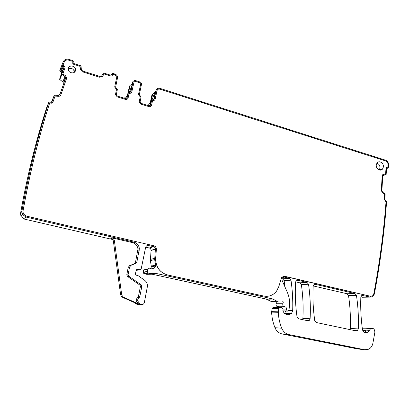 <?xml version="1.0" encoding="UTF-8"?>
<svg xmlns="http://www.w3.org/2000/svg" width="409" height="409" viewBox="0 0 409 409"><rect width="100%" height="100%" fill="white"/><g stroke="black" fill="none" stroke-linecap="round" stroke-linejoin="round"><path stroke-width="0.61" d="M383.345 175.108L386.142 174.536L386.531 168.697L386.684 168.268L388.305 167.971L388.55 164.663C388.463 162.48 387.507 161.013 385.687 160.251L159.991 88.38C157.986 87.945 156.678 88.656 156.069 90.517L154.3 98.794L151.581 100.634L150.66 104.944L149.065 105.824L141.141 103.385L140.067 102.02L141.059 97.071L139.346 94.505L141.657 83.579L140.584 82.199L134.842 80.368L133.227 81.227L130.931 91.539L128.129 93.39L127.168 97.71L125.532 98.589L117.403 96.095L116.314 94.801L117.352 89.581L115.619 87.158L117.623 77.296C117.378 75.706 116.473 74.612 114.903 74.024L112.864 73.375L110.502 75.164L103.917 73.073L103.411 73.237L101.688 75.895L99.908 76.463L82.664 71.033L81.376 69.627L81.023 66.105L80.655 65.701L73.86 63.543L73.124 62.751L73.298 61.33L72.557 60.537L68.927 59.382C66.248 58.743 64.351 59.535 63.237 61.764L59.78 70.414L60.414 71.565L61.744 72.562L59.586 79.315L62.735 81.892L64.233 82.056M151.156 101.095L152.598 94.392L154.914 92.168L152.01 99.944M155.41 91.611L154.914 92.168M363.657 297.231L360.866 296.939M362.282 328.212L365.278 328.212M357.594 348.928L282.128 333.949C278.846 333.187 276.458 331.106 274.96 327.696C272.961 322.737 271.842 317.548 271.617 312.123L272.169 308.422L272.875 307.706L281.995 307.599L272.875 307.706M285.712 311.055L284.587 313.412M281.995 307.599L283.059 308.928L282.9 310.513C283.488 312.65 284.746 313.974 286.673 314.475L288.069 314.772L291.469 313.662L292.701 310.589C293.013 300.349 292.445 290.211 291.009 280.17L289.414 278.299L282.588 278.831L284.153 280.661L284.915 286.821M282.588 278.831L281.857 278.662M289.414 278.299L284.127 277.072L282.215 277.834L282.005 280.165L287.358 292.415C289.434 297.271 290.078 302.343 289.296 307.629L288.856 310.395L287.941 311.106L287.369 310.983L286.556 309.971L286.402 307.987L285.676 306.99L278.872 306.919L279.516 307.568M278.872 306.919L276.627 306.208L275.922 304.945L276.351 303.054L276.065 301.346M277.522 301.336L271.111 301.382L265.957 298.999L152.036 274.204L146.816 274.337L144.515 273.836L143.779 273.452L143.16 272.455L143.651 269.879L147.828 269.091L149.336 268.207L154.213 268.186L151.862 268.626M154.213 268.186L155.732 265.973L155.604 265.16L151.269 266.034L151.402 266.826L150.645 268.539M151.269 266.034L150.374 260.599L151.085 250.298C151.008 249.107 150.415 248.34 149.3 247.997L145.686 247.164M136.657 270.339L136.105 270.507M138.794 304.362L137.02 304.352L134.218 302.491M112.674 239.526L24.417 219.112L21.028 216.566L20.522 213.503C27.173 176.146 35.956 140.66 46.856 107.04L48.819 102.342L50.005 101.994L50.721 102.27L51.979 101.754L54.198 95.45L54.673 95.164L58.277 95.45L59.924 94.448L65.527 78.431L64.898 76.555L61.82 74.019L64.003 67.608L61.723 73.037M51.416 102.291L54.198 95.45M124.454 98.257L125.113 97.281L124.868 98.385M127.777 93.85L129.495 86.156L130.072 85.389M150.665 102.95L148.17 104.341L147.424 105.317M152.598 94.392L151.882 95.19L150.139 103.293L150.727 102.654M306.954 282.379L297.854 280.262L296.06 280.917L295.579 282.205C294.92 293.749 295.405 305.334 297.041 316.955L298.636 318.815L307.854 320.753L309.378 320.329L310.109 318.734C310.702 307.118 310.175 295.615 308.524 284.229L306.954 282.379L299.833 282.824L301.367 284.633C302.977 295.784 303.478 307.041 302.875 318.417L302.471 319.618M299.833 282.824L295.625 281.847M354.94 293.539L315.4 284.342L313.744 284.879L313.182 286.274C312.583 297.716 313.11 309.189 314.761 320.697L316.331 322.532L356.173 330.912L357.333 330.697L358.279 328.933C358.719 317.614 358.105 306.413 356.438 295.329L354.94 293.539L347.042 293.744L348.509 295.497C350.135 306.356 350.717 317.328 350.262 328.417L349.894 329.593M347.042 293.744L313.228 285.922M150.359 104.377L149.812 105.839M148.17 104.341L147.93 105.471M153.937 99.428L154.086 99.024M151.581 100.634L151.033 101.227L150.113 105.527L150.66 104.944M156.069 90.517L155.512 91.141L153.748 99.392L154.3 98.794M381.674 169.766L380.569 170.118M383.591 175.032L382.701 176.167L381.894 190.747L382.64 192.22L385.15 193.978L384.838 199.674L386.617 201.453C384.342 231.867 380.258 262.742 374.353 294.081L372.86 296.591L370.355 297.123L362.144 295.405M279.577 307.798L278.856 308.524L278.304 312.307C278.544 317.849 279.684 323.156 281.729 328.222C283.258 331.704 285.692 333.836 289.035 334.613L364.756 349.756L368.754 349.189C370.953 347.987 372.333 345.983 372.901 343.182L374.849 332.405C374.777 329.107 373.402 327.824 370.728 328.55L367.64 332.665C365.038 333.632 363.304 332.553 362.44 329.419C360.968 318.677 360.431 307.972 360.825 297.297L361.587 295.687L362.901 295.39M364.823 332.752L365.303 332.497L365.758 330.508L362.645 330.298M285.676 306.99L283.391 306.264L282.675 304.976L283.11 303.038L276.351 303.054M147.828 269.091L147.327 271.729L147.961 272.747L148.712 273.14L151.059 273.652L156.386 273.519L272.527 298.897L276.755 301.111L281.98 301.004C283.069 301.188 283.447 301.868 283.11 303.038M155.604 265.16L154.679 259.603L155.389 249.229L151.079 250.461M48.819 102.342C37.679 136.703 28.707 173.012 21.897 211.269L22.418 214.408L25.895 217.021L133.83 242.118C137.081 243.084 138.927 245.267 139.372 248.672L136.923 261.796L135.491 263.524L130.998 265.323L129.551 267.062L128.089 274.761L129.091 276.397L141.315 284.95L141.923 286.029L139.791 296.704L139.362 297.338C138.14 298.192 137.577 299.378 137.675 300.886L139.755 303.785L141.085 304.373C142.69 304.823 143.774 304.23 144.336 302.594L147.526 285.799C147.373 283.427 146.361 281.545 144.489 280.16L138.104 275.671L136.304 275.191L135.374 274.142L136.11 270.6L137.475 269.291L139.883 269.715L141.223 268.785L145.655 247.292C146.085 245.921 146.995 245.328 148.395 245.507L153.574 246.709C154.714 247.062 155.323 247.849 155.4 249.061L155.389 249.229M121.57 293.897L121.616 294.168C121.969 295.779 122.879 296.929 124.336 297.619L138.329 303.785L136.263 300.912C136.171 299.414 136.729 298.238 137.94 297.389L138.37 296.76L140.486 286.172L139.883 285.099L127.751 276.617L126.754 274.996L128.211 267.358L129.648 265.635L134.106 263.851L135.527 262.138L137.961 249.112C137.521 245.737 135.691 243.575 132.465 242.614L111.637 237.782C113.129 238.202 114.045 239.173 114.392 240.686L121.57 293.897L120.507 293.964L120.548 294.235C120.9 295.835 121.805 296.975 123.252 297.66L137.158 303.785L135.716 303.78M59.78 70.414L62.015 64.924L62.669 66.1L64.024 67.122L64.003 67.608M62.015 64.924L63.237 61.764M127.138 96.299L125.113 97.281M132.122 84.597L131.718 84.469L130.128 85.317L128.462 92.797M133.227 81.227L132.731 81.882L130.44 92.168L130.931 91.539M127.168 97.71L126.688 98.318L127.649 94.014L128.129 93.39M64.898 76.555L65.568 77.577L65.527 78.431M65.409 78.697L59.924 94.448M371.121 296.356L370.467 296.295L372.599 295.865L373.785 293.861C379.654 262.736 383.734 232.067 386.014 201.857L384.281 199.515L384.562 194.393L382.512 192.9L381.331 190.579L382.144 175.988L382.579 174.781L385.621 173.794L385.973 168.518L386.285 167.654L387.844 167.184L387.998 164.5C387.926 162.756 387.165 161.575 385.707 160.972L159.873 89.152C158.406 88.835 157.445 89.356 157 90.721L155.236 98.998C154.909 100.098 154.152 100.609 152.971 100.532L152.516 100.839L151.596 105.149C151.182 106.401 150.302 106.892 148.942 106.616L141.013 104.183L139.218 101.907L140.215 96.943L138.498 94.387L140.803 83.543L140.456 82.976L134.704 81.151L134.167 81.437L131.826 91.82L134.167 81.437M387.287 167.286L386.766 167.296M383.545 174.208L385.396 173.912M370.467 296.295L283.534 276.147M370.585 296.295L284.362 276.198L281.683 277.271L278.902 286.341L276.627 291.019C273.284 295.283 269.035 296.97 263.887 296.07L167.67 274.991L263.79 296.07L266.724 296.351M155.64 258.452L156.371 249.296L155.599 259.531C156.12 267.624 160.123 272.777 167.603 275.001M155.706 258.437L155.665 259.516C156.187 267.614 160.19 272.767 167.67 274.991M156.371 249.296L156.376 249.081C156.274 247.368 155.425 246.264 153.825 245.768L26.135 216.044L153.825 245.768M156.304 249.316L156.315 249.096C156.212 247.389 155.359 246.284 153.764 245.789M66.498 78.722L66.524 77.465L66.498 78.722L60.9 94.74C60.445 95.824 59.581 96.35 58.313 96.32L55.43 96.089L54.954 96.381L52.96 102.051C52.475 103.068 51.631 103.411 50.44 103.078L49.571 103.334C38.558 137.455 29.678 173.493 22.94 211.448L23.349 213.943L26.135 216.044M49.571 103.334L49.601 103.267C38.584 137.393 29.704 173.442 22.96 211.412L23.369 213.912L26.156 216.013M54.949 96.396L52.935 102.122M66.462 78.799L60.864 94.811M66.56 77.388L65.506 75.777L63.165 74.06L65.506 75.777M66.524 77.465L65.471 75.854M62.986 73.523L64.97 67.904L62.986 73.523L63.165 74.06M63.022 73.446L63.201 73.983M64.97 67.904L65.016 66.938L63.702 65.445M64.934 67.981L64.98 67.02L63.666 65.527M64.198 62.066L63.134 64.816L63.451 65.44M129.132 93.477L128.119 97.915C127.695 99.188 126.785 99.678 125.389 99.387L117.255 96.892L115.44 94.74L116.483 89.505L114.745 87.097L114.786 86.381L116.754 77.199L114.755 74.806L113.17 74.3L112.567 74.801C112.219 75.813 111.478 76.197 110.353 75.951L104.428 74.075L103.922 74.233L102.547 76.36L99.75 77.255L82.495 71.831L80.471 69.622L80.169 66.677L79.801 66.273L73.686 64.341L72.209 62.756L72.275 61.575L71.907 61.181L68.743 60.174C66.601 59.663 65.082 60.297 64.193 62.081L63.17 64.734L63.482 65.358M112.327 75.348L112.567 74.801M112.649 74.499L112.516 74.878M128.119 97.915L129.024 93.671M131.882 91.749C131.54 92.863 130.762 93.375 129.551 93.293L129.08 93.6M131.473 92.592L131.826 91.82M151.069 106.13L151.596 105.149M152.583 100.686L151.534 105.21M154.72 99.965L155.236 98.998M157.47 89.765L156.938 90.793L155.175 99.065M111.637 237.782L110.645 238.227C112.127 238.646 113.037 239.608 113.38 241.111L120.507 293.964M130.696 92.035L130.839 91.662M129.224 92.454L131.969 85.307M376.295 164.858L376.965 163.104C378.974 159.934 384.066 163.114 383.356 167.071L382.522 169.055C380.396 171.892 375.605 168.677 376.295 164.858M68.364 68.339C69.044 64.796 75.072 65.578 75.517 69.244L75.481 70.573C74.852 73.968 69.095 73.472 68.38 69.934L68.364 68.339M379.215 169.96L379.956 168.13C380.058 165.645 379.051 163.978 376.94 163.14M74.402 72.245L74.361 71.457C73.047 68.395 71.023 67.649 68.277 69.228M387.747 168.171L386.546 168.554M387.241 168.063L386.709 168.237M385.968 174.638L382.855 175.594M370.355 297.123L362.216 297.251M369.373 330.37L362.538 329.915M365.406 332.405L365.758 330.508M364.756 349.756L356.607 348.816M289.035 334.613L282.128 333.949M281.729 328.222L274.96 327.696M278.304 312.307L271.617 312.123M278.33 311.806L271.642 311.632M278.856 308.524L272.169 308.422M292.701 310.589L288.836 310.508M291.009 280.17L284.153 280.661M284.127 277.072L283.043 277.159M287.941 311.106L283.033 310.993M287.369 310.983L282.997 310.886M286.556 309.971L282.905 309.899M286.402 307.987L282.783 307.936M283.391 306.264L276.627 306.208M282.675 304.976L275.922 304.945M282.864 303.78L276.111 303.775M276.755 301.111L270.109 301.162M273.023 299.086L266.448 299.178M272.527 298.897L265.957 298.999M156.386 273.519L152.036 274.204M155.19 273.422L150.86 274.112M151.059 273.652L146.816 274.337M148.712 273.14L144.515 273.836M147.961 272.747L143.779 273.452M147.347 271.433L143.181 272.169M154.725 258.37L150.42 259.398M153.574 246.709L149.3 247.997M148.395 245.507L146.207 246.198M139.883 269.715L136.105 270.446M137.475 269.291L136.662 269.454M141.085 304.373L137.02 304.352M139.755 303.785L138.329 303.785M124.336 297.619L123.252 297.66M25.895 217.021L24.417 219.112M133.83 242.118L132.465 242.614M21.897 211.269L20.522 213.503M65.476 78.416L63.768 82.24M65.481 77.986L63.584 82.24M65.016 76.923L62.802 81.928M64.954 76.856L62.735 81.892M62.01 74.31L59.77 79.597M61.831 73.773L59.596 79.075M63.369 66.381L61.099 71.836M62.669 66.1L60.414 71.565M111.611 74.591L111.32 75.041M111.759 73.942L110.957 75.195M129.495 86.156L130.128 85.317M310.109 318.734L302.875 318.417M308.524 284.229L301.367 284.633M297.854 280.262L296.837 280.334M356.438 295.329L348.509 295.497M314.465 284.393L315.4 284.342M358.279 328.933L350.262 328.417M139.239 250.681L137.828 251.106M136.923 261.796L135.527 262.138M135.491 263.524L134.106 263.851M130.998 265.323L129.648 265.635M129.551 267.062L128.211 267.358M128.114 273.897L126.785 274.142M129.091 276.397L127.751 276.617M141.315 284.95L139.883 285.099M141.897 286.438L140.461 286.576M139.791 296.704L138.37 296.76M139.362 297.338L137.94 297.389M114.413 240.835L113.405 241.259M367.64 332.665L365.303 332.497M370.728 328.55L362.527 328.044M279.056 308.079L272.363 307.982M291.469 313.662L284.638 313.452M147.327 271.729L143.16 272.455M155.732 265.973L151.402 266.826M154.679 259.603L150.374 260.599M155.4 249.061L151.085 250.298M22.418 214.408L21.028 216.566M61.82 74.019L59.586 79.315M64.024 67.122L61.744 72.562M62.01 65.353L59.775 70.839M309.378 320.329L304.777 320.104M357.333 330.697L354.087 330.472M139.372 248.672L137.961 249.112M128.089 274.761L126.754 274.996M141.923 286.029L140.486 286.172M137.675 300.886L136.263 300.912M365.774 333.084L365.718 332.527M365.718 331.965L365.84 331.065M121.616 294.168L120.548 294.235M114.392 240.686L113.38 241.111M379.322 169.996L382.522 169.055M74.361 71.457L75.517 69.244"/></g></svg>
